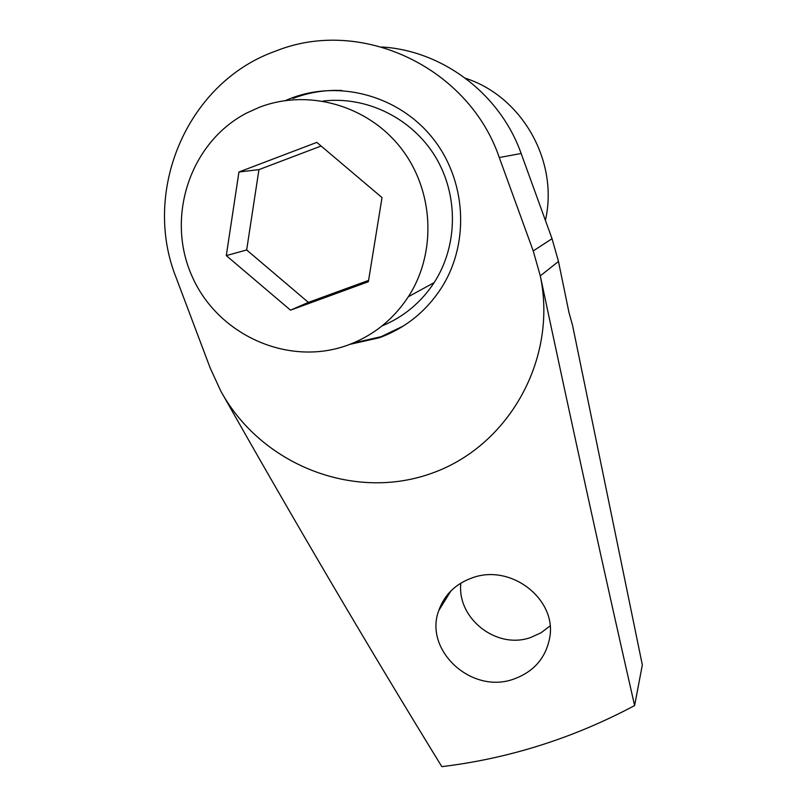 <?xml version="1.0" encoding="UTF-8"?>
<svg xmlns="http://www.w3.org/2000/svg" width="807" height="807" viewBox="0 0 807 807"><rect width="100%" height="100%" fill="white"/><g stroke="black" fill="none" stroke-linecap="round" stroke-linejoin="round"><path stroke-width="1.21" d="M460.827 583.128C456.833 618.687 496.85 649.837 530.764 637.459L541.073 632.769L550.041 625.929M472.236 577.842C455.511 583.875 444.344 594.799 438.746 610.596C423.746 650.16 471.359 694.504 513.585 679.141C533.457 671.949 545.441 658.441 549.537 638.619C557.748 600.115 511.567 563.225 472.236 577.842M349.935 344.337L379.381 337.74C405.941 327.914 426.913 310.826 442.297 286.485C470.007 241.717 466.083 179.507 432.3 137.654C398.628 95.71 339.384 79.51 290.742 98.383L285.587 100.502M352.972 343.126L381.116 336.68L403.369 326.008M465.457 78.259C522.422 96.608 558.908 161.743 545.401 220.361M220.684 390.85C260.389 463.995 352.034 500.976 429.818 473.951C507.795 447.633 557.97 360.013 540.297 275.873L533.225 250.927L499.281 157.536C468.897 68.151 363.019 17.482 278.022 50.185L273.512 51.87C186.417 84.019 141.639 191.713 176.188 277.79L210.173 367.962L220.684 390.85C295.382 523.047 369.092 648.314 441.833 766.65C509.237 758.469 573.495 738.102 634.615 705.56L642.332 664.928L572.546 325.292L568.996 312.632L558.474 261.458L540.297 275.873C572.567 427.982 603.999 571.205 634.615 705.56M558.474 261.458L552.038 238.69L521.14 153.491C500.279 94.288 443.093 50.7 381.842 46.988M341.825 90.475C324.918 89.789 308.607 92.442 292.911 98.444M381.983 325.967C403.631 316.969 421.022 302.534 434.126 282.652C458.023 245.732 458.638 194.88 435.215 156.467C411.762 118.064 366.449 95.811 322.992 101.067M347.575 345.214C372.955 335.843 393.211 319.673 408.362 296.714C437.011 252.53 434.005 189.968 400.565 147.59C367.246 105.122 307.85 88.457 259.198 107.361L246.71 113.01C190.059 142.345 165.586 216.952 191.864 275.833C217.436 335.026 288.19 366.882 347.575 345.214M290.51 310.16L226.293 255.597L246.66 249.968L258.946 169.621L238.943 171.992L316.818 142.395L382.024 197.584L368.365 281.734L290.51 310.16L308.385 302.393L368.577 280.412M246.66 249.968L308.385 302.393M226.293 255.597L238.943 171.992M321.105 146.027L258.946 169.621M552.038 238.69L533.225 250.927M521.14 153.491L499.281 157.536M438.746 610.596L450.952 590.855M434.126 282.652L408.362 296.714"/></g></svg>
